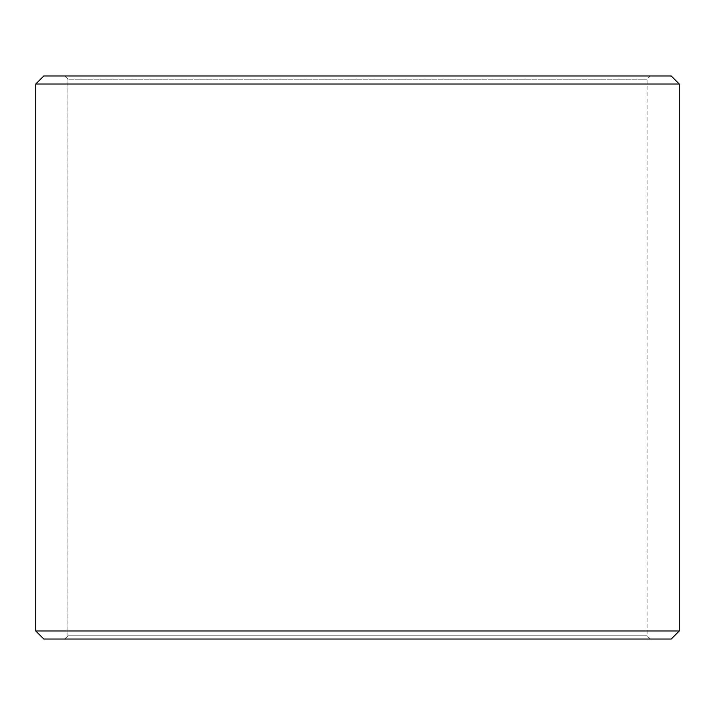 <?xml version="1.0" encoding="UTF-8"?>
<svg xmlns="http://www.w3.org/2000/svg" width="715" height="715" viewBox="0 0 715 715"><rect width="100%" height="100%" fill="white"/><g stroke="black" fill="none" stroke-linecap="round" stroke-linejoin="round"><path stroke-width="0.54" stroke-dasharray="3.58 2.68" d="M64.752 639.031L650.293 639.031L43.838 639.031L64.752 639.031L67.97 635.814L67.97 79.186L647.075 79.186L67.925 79.186L64.708 75.969L43.838 75.969L650.293 75.969L64.708 75.969M67.97 635.814L647.075 635.814L67.925 635.814L67.925 79.186M67.97 79.186L64.752 75.969M671.206 75.969L43.794 75.969M679.25 84.013L35.75 84.013M679.25 630.988L35.75 630.988M671.206 639.031L43.794 639.031M64.708 639.031L67.925 635.814M650.293 639.031L647.075 635.814L647.075 79.186L650.293 75.969"/><path stroke-width="1.07" d="M35.795 630.988L43.838 639.031L35.75 630.988L35.75 84.013L43.794 75.969L671.206 75.969L679.25 84.013L35.795 84.013L35.795 630.988L679.25 630.988L679.25 84.013M43.838 75.969L35.795 84.013M43.838 639.031L671.206 639.031L679.25 630.988"/></g></svg>
